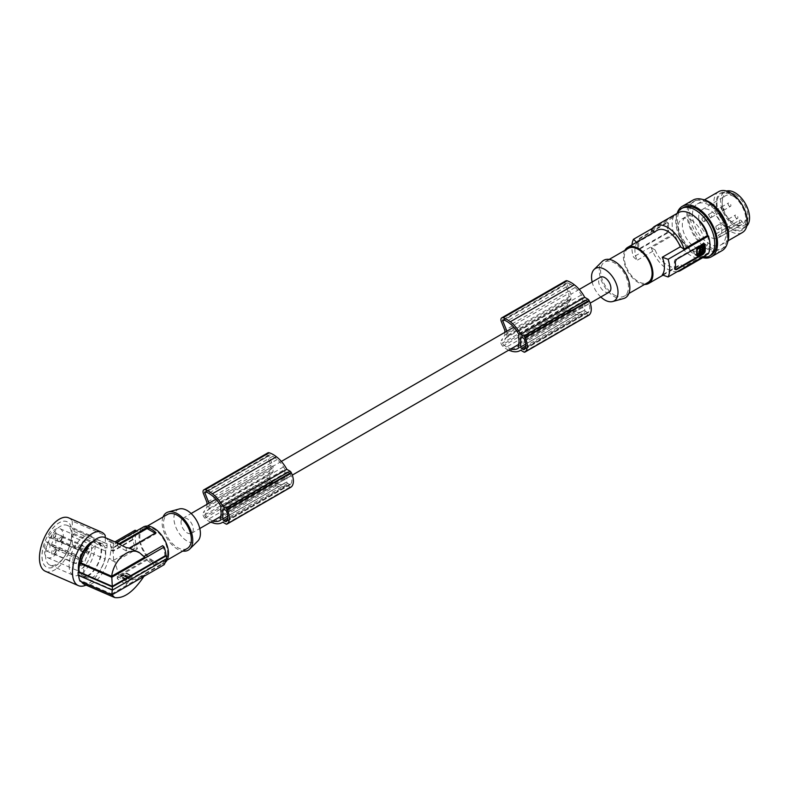 <?xml version="1.0" encoding="UTF-8"?>
<svg xmlns="http://www.w3.org/2000/svg" width="789" height="789" viewBox="0 0 789 789"><rect width="100%" height="100%" fill="white"/><g stroke="black" fill="none" stroke-linecap="round" stroke-linejoin="round"><path stroke-width="0.59" stroke-dasharray="3.94 2.96" d="M518.748 334.309L582.785 297.345A23.936 13.817 -120 0 0 581.424 294.908A21.559 12.446 -120 0 0 575.082 287.521A28.72 16.579 -120 0 0 573.741 286.417A28.72 16.579 -120 0 0 570.684 284.306L506.656 321.281M570.684 284.306A14.932 8.62 -120 0 0 567.153 282.935A0.986 0.572 -120 0 0 566.788 283.902L504.053 320.127M585.566 311.438L587.578 312.602A1.183 0.681 -120 0 0 588.17 312.661A1.183 0.681 -120 0 0 588.278 312.572A14.587 8.423 -120 0 0 588.91 311.655A10.513 6.065 -120 0 0 588.91 303.706A14.587 8.423 -120 0 0 588.278 302.059A1.183 0.681 -120 0 0 587.578 301.22L585.566 300.067A1.183 0.681 -120 0 0 584.974 300.007A1.183 0.681 -120 0 0 584.728 300.54L584.728 309.998A1.183 0.681 -120 0 0 585.566 311.438L525.671 346.026M506.656 346.992A16.066 9.281 -120 0 1 503.096 344.27L567.123 307.296A16.066 9.281 -120 0 0 570.684 310.028L506.656 346.992A28.72 16.579 -120 0 0 509.704 348.413A28.72 16.579 -120 0 0 510.996 348.846M581.424 294.908L517.387 331.883M567.123 307.296A0.986 0.572 60 0 1 566.739 305.915L570.95 298.814A8.659 5 60 0 1 570.812 297.236A8.659 5 60 0 1 570.95 295.816L570.95 294.198L566.788 283.902M570.684 310.028A28.72 16.579 -120 0 0 573.741 311.438A28.72 16.579 -120 0 0 575.082 311.882A18.847 10.888 -120 0 0 581.848 311.596A18.847 10.888 -120 0 0 582.785 310.935L518.748 347.91M582.785 297.345L582.785 302.039A8.659 5 60 0 1 583.061 304.307A8.659 5 60 0 1 582.785 306.25L582.785 310.935M566.887 282.975L502.859 319.949M508.678 350.178A18.798 10.859 -120 0 1 502.771 346.184L566.798 309.219A18.798 10.859 -120 0 0 573.169 313.391A18.798 10.859 -120 0 0 574.333 313.766A25.199 14.547 -120 0 0 574.579 313.854A25.199 14.547 -120 0 0 584.087 313.627A25.199 14.547 -120 0 0 584.738 313.213L587.923 315.058A1.972 1.134 -120 0 0 588.742 315.215M566.798 309.219A3.935 2.268 60 0 1 565.22 303.676L568.859 298.203L568.859 293.35L504.832 330.325M565.762 280.884A3.935 2.268 -120 0 0 565.348 284.573L568.859 293.35M584.738 313.213L520.701 350.188M570.95 299.702L506.913 336.676L506.913 335.779L570.95 298.814M579.264 289.425L570.95 294.198M518.748 339.004L582.785 302.039M503.096 344.27A0.986 0.572 60 0 1 502.701 342.89L566.739 305.915M506.913 335.779A8.659 5 60 0 1 506.775 334.201A8.659 5 60 0 1 506.913 332.78L506.913 331.193M506.913 332.78L570.95 295.816M506.913 336.676L502.701 342.89M504.832 332.396L504.832 335.167L501.183 340.651L565.22 303.676M502.771 346.184A3.935 2.268 60 0 1 501.183 340.651M588.91 311.655L524.872 348.62M518.748 343.225L582.785 306.25M504.832 335.167L568.859 298.203M588.91 303.706L524.872 340.68M575.082 311.882L518.748 344.408M652.404 228.366L673.767 216.028L674.684 216.561L651.3 230.063M636.585 242.233L637.048 242.657A20.869 12.052 -120 0 0 634.908 250.261A20.869 12.052 -120 0 0 637.048 260.34L633.468 256.977A26.777 15.455 60 0 1 631.851 247.204A26.777 15.455 60 0 1 631.959 244.906M657.267 230.299A20.869 12.052 -120 0 0 655.087 232.242L637.048 242.657M655.087 232.242L654.485 231.897M272.787 482.02L208.76 518.984A16.066 9.281 -120 0 1 205.189 516.262L269.227 479.288A16.066 9.281 -120 0 0 272.787 482.02A28.72 16.579 -120 0 0 275.844 483.43A28.72 16.579 -120 0 0 277.186 483.874L220.851 516.4M208.76 518.984A28.72 16.579 -120 0 0 211.807 520.405A28.72 16.579 -120 0 0 213.099 520.829M181.036 522.269A8.659 5 60 0 1 181.174 520.848A8.659 5 60 0 1 182.831 518.304A8.659 5 60 0 1 189.508 520.622A8.659 5 60 0 1 193.285 529.34A8.659 5 60 0 1 191.49 533.305A8.659 5 60 0 1 184.823 530.987A8.659 5 60 0 1 181.036 522.269M220.851 510.996L284.888 474.031A8.659 5 60 0 1 285.164 476.3A8.659 5 60 0 1 284.888 478.242L284.888 482.927L220.851 519.902M609.108 292.196A8.659 5 60 0 1 602.431 289.879A8.659 5 60 0 1 598.654 281.16A8.659 5 60 0 1 600.449 277.195M269.227 479.288A0.986 0.572 60 0 1 268.842 477.907L273.191 471.487A8.659 5 60 0 1 272.915 469.218A8.659 5 60 0 1 273.053 467.808L209.016 504.773L209.016 503.185M205.189 516.262A0.986 0.572 60 0 1 204.805 514.882L209.154 508.461A8.659 5 60 0 1 208.878 506.193A8.659 5 60 0 1 209.016 504.773M600.804 296.989A18.729 10.809 60 0 1 592.144 281.989M623.596 298.548A21.658 12.506 60 0 1 614.523 296.753A21.658 12.506 60 0 1 600.853 279.158A21.658 12.506 60 0 1 602.194 261.465M614.523 295.145A19.686 11.362 -120 0 0 624.365 296.122A19.686 11.362 -120 0 0 627.383 280.342A19.686 11.362 -120 0 0 614.523 262.993A19.686 11.362 -120 0 0 604.68 262.017A19.686 11.362 -120 0 0 601.662 277.797A19.686 11.362 -120 0 0 614.523 295.145M628.34 248.357A19.686 11.362 -120 0 0 625.322 264.137A19.686 11.362 -120 0 0 638.183 281.486A19.686 11.362 -120 0 0 648.025 282.452M624.878 250.36A20.869 12.052 -120 0 0 623.428 256.889A20.869 12.052 -120 0 0 644.574 284.454M675.256 269.611A1.972 1.134 -60 0 1 674.782 269.522A1.972 1.134 -60 0 1 674.378 268.625L674.378 261.553A1.972 1.134 -60 0 1 675.769 259.137L702.782 243.545A1.972 1.134 -60 0 1 703.758 243.446A1.972 1.134 -60 0 1 704.025 243.712M703.334 245.941L702.782 245.626L702.782 251.76L703.334 252.085M696.657 255.291L702.782 251.76M700.267 250.794L699.379 251.168L699.951 251.326M699.429 252.046L699.991 252.362M699.606 249.482L698.206 253.693M702.102 246.977L701.786 246.513L702.348 246.829L700.366 247.332L700.612 248.18M700.612 252.687L700.06 252.658L700.06 249.551L700.642 249.995M700.06 252.658L700.612 252.973L700.06 252.658M700.612 249.866L700.06 247.854M708.394 253.703L707.477 253.17L684.093 266.672L680.315 264.493L662.277 274.907M691.085 219.914A18.305 10.573 60 0 1 703.048 236.049A18.305 10.573 60 0 1 700.237 250.724A18.305 10.573 60 0 1 691.085 249.817A18.305 10.573 60 0 1 679.122 233.682A18.305 10.573 60 0 1 681.933 219.007A18.305 10.573 60 0 1 691.085 219.914M707.477 253.17A25.593 14.774 60 0 1 706.372 254.877M703.877 257.027A25.593 14.774 60 0 1 691.085 255.764A25.593 14.774 60 0 1 674.684 234.244L673.767 233.712L633.468 256.977M673.767 216.028A26.777 15.455 -120 0 0 672.149 223.938A26.777 15.455 -120 0 0 673.767 233.712M678.284 212.705A25.593 14.774 -120 0 0 674.684 216.561M707.733 235.635A18.305 10.573 60 0 1 704.419 248.308A18.305 10.573 60 0 1 695.257 247.401A18.305 10.573 60 0 1 683.304 231.276A18.305 10.573 60 0 1 686.105 216.6A18.305 10.573 60 0 1 695.257 217.508A18.305 10.573 60 0 1 697.476 219.007M677.347 213.247A27.566 15.908 -120 0 0 675.769 221.206A27.566 15.908 -120 0 0 702.94 257.569M683.146 207.625A27.566 15.908 -120 0 0 677.445 220.239A27.566 15.908 -120 0 0 679.881 232.558A27.566 15.908 -120 0 0 710.711 255.36M702.762 257.678A29.134 16.825 60 0 1 696.934 255.281A29.134 16.825 60 0 1 677.169 213.346M722.083 250.616A29.134 16.825 60 0 1 710.021 250.448A29.134 16.825 60 0 1 707.506 249.176A29.134 16.825 60 0 1 688.472 223.494A29.134 16.825 60 0 1 692.939 200.15M726.994 236.631A27.566 15.908 -120 0 0 722.221 219.115A27.566 15.908 -120 0 0 693.728 201.511A27.566 15.908 -120 0 0 688.018 214.135A27.566 15.908 -120 0 0 700.05 241.868A27.566 15.908 -120 0 0 721.294 249.255A27.566 15.908 -120 0 0 726.994 236.631M702.545 199.43A27.566 15.908 -120 0 0 695.405 200.554A27.566 15.908 -120 0 0 689.694 213.168A27.566 15.908 -120 0 0 701.727 240.901A27.566 15.908 -120 0 0 722.961 248.288A27.566 15.908 -120 0 0 727.507 242.657M692.476 214.776A23.621 13.64 60 0 1 697.368 203.957A23.621 13.64 60 0 1 715.574 210.288A23.621 13.64 60 0 1 725.89 234.067A23.621 13.64 60 0 1 720.988 244.876A23.621 13.64 60 0 1 702.792 238.544A23.621 13.64 60 0 1 692.476 214.776M718.759 191.609A23.621 13.64 -120 0 0 713.867 202.428A23.621 13.64 -120 0 0 713.877 203.276A23.621 13.64 -120 0 0 714.43 207.744A23.621 13.64 -120 0 0 742.38 232.528M716.797 207.635A21.461 12.387 -120 0 0 733.76 230.21A21.461 12.387 -120 0 0 746.611 219.549A21.461 12.387 -120 0 0 746.108 215.486A21.461 12.387 -120 0 0 727.527 192.368A21.461 12.387 -120 0 0 716.797 207.635M745.93 219.914A20.475 11.825 60 0 1 741.69 229.293A20.475 11.825 60 0 1 725.91 223.81A20.475 11.825 60 0 1 716.974 203.197A20.475 11.825 60 0 1 721.215 193.828A20.475 11.825 60 0 1 736.995 199.311A20.475 11.825 60 0 1 745.93 219.914M746.788 226.058A20.475 11.825 60 0 1 745.309 227.202A20.475 11.825 60 0 1 729.529 221.719A20.475 11.825 60 0 1 720.594 201.116A20.475 11.825 60 0 1 724.835 191.737A20.475 11.825 60 0 1 726.57 191.037M735.072 194.518A18.305 10.573 60 0 1 748.021 216.945A18.305 10.573 60 0 1 735.072 224.421L735.072 224.421A18.305 10.573 60 0 1 722.122 201.994A18.305 10.573 60 0 1 735.072 194.518M733.888 196.579A16.628 9.606 60 0 1 745.644 216.945A16.628 9.606 60 0 1 743.297 223.731A16.628 9.606 60 0 1 740.94 225.092A16.628 9.606 60 0 1 733.888 223.731L735.072 224.421L733.888 223.731A16.628 9.606 60 0 1 722.122 203.365A16.628 9.606 60 0 1 725.515 195.78A16.628 9.606 60 0 1 733.888 196.579M739.697 220.21A2.367 1.361 60 0 0 739.204 221.295A2.367 1.361 60 0 0 739.697 222.942L740.94 225.092L717.201 238.456A16.342 9.438 60 0 1 705.11 232.706A16.342 9.438 60 0 1 698.738 217.103A16.342 9.438 60 0 1 702.072 209.657A16.342 9.438 60 0 1 714.686 213.967A16.342 9.438 60 0 1 721.846 230.447A16.342 9.438 60 0 1 719.558 237.094L718.463 235.201A2.367 1.361 60 0 0 716.106 233.83L739.697 220.21A2.367 1.361 60 0 1 742.054 221.581L743.297 223.731L719.558 237.094M739.697 222.942L716.106 236.562L717.201 238.456M716.106 236.562A2.367 1.361 60 0 1 715.613 234.915A2.367 1.361 60 0 1 716.106 233.83M710.297 217.35A1.972 1.134 60 0 1 709.005 215.614A1.972 1.134 60 0 1 709.311 214.036A1.972 1.134 60 0 1 710.297 214.135A1.972 1.134 60 0 1 711.579 215.87A1.972 1.134 60 0 1 711.284 217.448A1.972 1.134 60 0 1 710.297 217.35M717.25 229.402A1.972 1.134 60 0 1 715.968 227.666A1.972 1.134 60 0 1 716.274 226.088A1.972 1.134 60 0 1 717.25 226.187A1.972 1.134 60 0 1 718.542 227.922A1.972 1.134 60 0 1 718.237 229.5A1.972 1.134 60 0 1 717.25 229.402M703.334 221.364A1.972 1.134 60 0 1 702.052 219.628A1.972 1.134 60 0 1 702.348 218.05A1.972 1.134 60 0 1 703.334 218.149A1.972 1.134 60 0 1 704.616 219.884A1.972 1.134 60 0 1 704.321 221.462A1.972 1.134 60 0 1 703.334 221.364M729.509 206.254A1.972 1.134 60 0 1 728.217 204.519A1.972 1.134 60 0 1 728.523 202.941A1.972 1.134 60 0 1 729.509 203.039A1.972 1.134 60 0 1 730.792 204.775A1.972 1.134 60 0 1 730.486 206.353A1.972 1.134 60 0 1 729.509 206.254M736.462 218.306A1.972 1.134 60 0 1 735.18 216.58A1.972 1.134 60 0 1 735.476 215.002A1.972 1.134 60 0 1 736.462 215.091A1.972 1.134 60 0 1 737.754 216.827A1.972 1.134 60 0 1 737.449 218.405A1.972 1.134 60 0 1 736.462 218.306M722.546 210.278A1.972 1.134 60 0 1 721.254 208.543A1.972 1.134 60 0 1 721.56 206.965A1.972 1.134 60 0 1 722.546 207.063A1.972 1.134 60 0 1 723.829 208.789A1.972 1.134 60 0 1 723.533 210.367A1.972 1.134 60 0 1 722.546 210.278M677.376 271.613A25.593 14.774 60 0 1 667.701 269.266A25.593 14.774 60 0 1 651.3 247.746L674.684 234.244M651.3 247.746L655.087 249.926L637.048 260.34M637.63 243.87A26.777 15.455 -120 0 0 637.877 247.549L638.469 248.555L639.554 248.515L666.557 232.923L667.672 230.349A26.777 15.455 -120 0 1 667.415 226.67A26.777 15.455 -120 0 1 667.672 223.277L666.557 222.636L639.554 238.229L637.877 240.477A26.777 15.455 -120 0 0 637.63 243.87M667.139 233.258L640.135 248.851A1.972 1.134 -60 0 1 639.149 248.949A1.972 1.134 -60 0 1 638.745 248.052L638.745 240.97A1.972 1.134 -60 0 1 639.938 238.692A1.972 1.134 -60 0 1 640.135 238.564L667.139 222.971A1.972 1.134 -60 0 1 668.125 222.873A1.972 1.134 -60 0 1 668.53 223.78L668.53 230.852A1.972 1.134 -60 0 1 667.336 233.13A1.972 1.134 -60 0 1 667.139 233.258L666.557 232.923M668.53 223.78L667.139 222.971M655.087 249.926A20.869 12.052 -120 0 0 678.136 266.445A20.869 12.052 -120 0 0 680.315 264.493M684.093 266.672A25.593 14.774 60 0 1 682.988 268.378M284.888 474.031L284.888 469.337L220.851 506.301M206.935 504.388L206.935 507.159L203.286 512.633L267.323 475.668A3.935 2.268 60 0 0 268.901 481.201A18.798 10.859 -120 0 0 275.262 485.373A18.798 10.859 -120 0 0 276.436 485.748A25.199 14.547 -120 0 0 276.683 485.846A25.199 14.547 -120 0 0 286.19 485.62A25.199 14.547 -120 0 0 286.841 485.205L290.027 487.04A1.972 1.134 -120 0 0 290.845 487.207M210.781 522.17A18.798 10.859 -120 0 1 204.874 518.176A3.935 2.268 60 0 1 203.286 512.633M226.976 520.612L291.003 483.637A14.587 8.423 -120 0 1 290.382 484.554A1.183 0.681 -120 0 1 290.273 484.653A1.183 0.681 -120 0 1 289.681 484.594L287.669 483.43A1.183 0.681 -120 0 1 286.831 481.99L286.831 472.532L223.632 509.023L287.669 472.049L289.681 473.213L225.644 510.177M291.003 483.637A10.513 6.065 -120 0 0 291.003 475.698L226.976 512.672M291.003 475.698A14.587 8.423 -120 0 0 290.382 474.051A1.183 0.681 -120 0 0 289.681 473.213M287.669 472.049A1.183 0.681 -120 0 0 287.078 471.99A1.183 0.681 -120 0 0 286.831 472.532M277.186 483.874A18.847 10.888 -120 0 0 283.951 483.588A18.847 10.888 -120 0 0 284.888 482.927M284.888 469.337A23.936 13.817 -120 0 0 283.527 466.901A21.559 12.446 -120 0 0 277.186 459.504A28.72 16.579 -120 0 0 275.844 458.409A28.72 16.579 -120 0 0 272.787 456.298A14.932 8.62 -120 0 0 269.256 454.928A0.986 0.572 -120 0 0 268.99 454.967L268.99 454.967A0.986 0.572 -120 0 0 268.891 455.894L206.146 492.119M281.367 461.417L215.93 499.19L273.053 466.191L268.891 455.894M273.053 466.191L273.053 467.808M267.865 452.866A3.935 2.268 -120 0 0 267.451 456.565L270.962 465.342L270.962 470.185L267.323 475.668M272.787 456.298L208.75 493.263M283.527 466.901L219.49 503.875M209.154 508.461L273.191 471.487M286.841 485.205L222.804 522.17M270.962 465.342L206.935 502.317M206.935 507.159L270.962 470.185M220.851 515.217L284.888 478.242M179.31 508.954A18.729 10.809 -120 0 0 173.925 518.156A18.729 10.809 -120 0 0 183.028 537.94A18.729 10.809 -120 0 0 197.832 541.027M163.067 516.982A21.658 12.506 -120 0 0 162.11 522.584A21.658 12.506 -120 0 0 182.752 551.077M187.259 548.473A19.686 11.362 60 0 1 172.091 543.207A19.686 11.362 60 0 1 163.501 523.393A19.686 11.362 60 0 1 167.574 514.379M167.672 553.128A19.686 11.362 60 0 1 163.599 562.143A19.686 11.362 60 0 1 148.431 556.866A19.686 11.362 60 0 1 139.831 537.053A19.686 11.362 60 0 1 143.914 528.038A19.686 11.362 60 0 1 159.082 533.315A19.686 11.362 60 0 1 167.672 553.128M165.207 562.449A20.869 12.052 60 0 1 164.191 563.159A20.869 12.052 60 0 1 148.105 557.576A20.869 12.052 60 0 1 139.002 536.569A20.869 12.052 60 0 1 143.322 527.022M144.18 556.344L143.657 556.649L138.884 552.872L131.487 549.045M162.672 545.663A20.869 12.052 60 0 1 164.812 555.742A20.869 12.052 60 0 1 162.672 563.346L143.657 574.333L144.791 574.826L143.904 576.404M84.502 584.432A25.593 12.575 113.5 0 0 108.675 559.115L114.878 561.807L137.444 548.779A20.869 12.052 60 0 1 135.304 538.709A20.869 12.052 60 0 1 137.444 531.105L136.714 530.839M104.927 537.496A25.593 12.575 -66.5 0 1 108.675 541.432L114.878 544.134L137.444 531.105M114.878 544.134L116.091 542.802L118.153 543.246M117.285 576.266L126.191 581.414L155.985 564.214L147.07 559.066L117.285 576.266L117.285 578.741L126.191 584.708L129.288 580.605L137.079 578.633L143.657 574.333M126.191 581.414L126.191 584.708M147.07 559.066L147.07 560.052L119.119 576.187L117.285 578.741M79.975 581.089L80.764 580.497A25.593 12.575 113.5 0 0 81.445 581.73M119.119 576.187L114.878 561.807M111.999 594.827L111.673 593.939L80.764 580.497M155.985 532.703L155.985 533.689L126.191 550.89L126.191 547.596M126.191 550.89L117.285 545.741L119.622 544.39M155.137 533.196L155.985 533.689M117.285 545.741L117.285 543.266M164.142 564.717L162.672 563.346M144.791 574.826L111.673 593.939M112.294 590.093L165.976 558.543L166.39 558.947M165.917 559.223A23.226 13.413 -120 0 0 165.976 558.543M143.657 556.649L144.791 557.142M113.616 542.645L113.103 548.049L110.785 547.043A26.777 13.157 113.5 0 0 109.454 540.83L113.616 542.645L114.967 541.865M109.454 540.83L108.675 541.432M132.542 539.4L113.034 550.663L113.014 548.996L113.034 547.448L132.542 536.185A24.015 13.867 -120 0 0 132.483 537.763A24.015 13.867 -120 0 0 132.542 539.4L133.242 539.637A23.226 13.413 -120 0 0 135.077 547.931L137.444 548.779M113.103 548.049L133.242 536.421L132.542 536.185M113.034 547.448L111.259 546.678A27.566 13.541 -66.5 0 1 111.298 548.256A27.566 13.541 -66.5 0 1 111.259 549.894L110.785 550.258A26.777 13.157 -66.5 0 1 109.454 558.513L108.675 559.115M113.034 550.663L111.259 549.894M112.304 589.521L78.644 574.885L78.17 575.24M78.644 574.885A26.777 13.157 113.5 0 0 78.683 575.467M83.693 569.402A18.305 8.995 113.5 0 0 87.411 577.755A18.305 8.995 113.5 0 0 99.236 571.128A18.305 8.995 113.5 0 0 105.736 552.517A18.305 8.995 113.5 0 0 102.018 544.173A18.305 8.995 113.5 0 0 90.193 550.801A18.305 8.995 113.5 0 0 83.693 569.402M79.078 567.666A18.305 8.995 113.5 0 0 82.796 575.743A18.305 8.995 113.5 0 0 90.094 573.899A18.305 8.995 113.5 0 0 101.11 550.515A18.305 8.995 113.5 0 0 97.402 542.161A18.305 8.995 113.5 0 0 91.376 543.128M93.23 541.303A19.291 9.478 -66.5 0 1 101.495 552.31A19.291 9.478 -66.5 0 1 89.995 574.658A19.291 9.478 -66.5 0 1 78.683 571.098M105.272 537.644L105.42 543.207L107.008 543.729L107.057 545.84L107.008 548.03L105.42 550.988L105.213 559.076A29.134 14.32 -66.5 0 1 86.06 585.103M68.604 517.831A29.134 14.32 -66.5 0 1 69.383 518.225A29.134 14.32 -66.5 0 1 72.194 521.065L105.213 535.425M71.996 533.048A24.942 12.259 -66.5 0 1 63.15 558.395A24.942 12.259 -66.5 0 1 47.034 567.419A24.942 12.259 -66.5 0 1 41.975 556.048A24.942 12.259 -66.5 0 1 50.821 530.691A24.942 12.259 -66.5 0 1 66.937 521.667A24.942 12.259 -66.5 0 1 71.996 533.048M72.194 521.065L72.401 528.847L73.988 529.37L74.048 531.47L73.988 533.66L72.401 536.619L72.194 544.716A29.134 14.32 -66.5 0 1 45.358 571.266M72.046 533.068A24.942 12.259 -66.5 0 1 70.132 544.489A24.942 12.259 -66.5 0 1 65.911 554.203A24.942 12.259 -66.5 0 1 47.084 567.439A24.942 12.259 -66.5 0 1 42.024 556.067A24.942 12.259 -66.5 0 1 50.871 530.721A24.942 12.259 -66.5 0 1 66.986 521.697A24.942 12.259 -66.5 0 1 72.046 533.068M71.592 535.248A21.658 10.642 -66.5 0 1 69.925 545.16A21.658 10.642 -66.5 0 1 66.256 553.592A21.658 10.642 -66.5 0 1 49.914 565.092A21.658 10.642 -66.5 0 1 45.525 555.219A21.658 10.642 -66.5 0 1 53.208 533.206A21.658 10.642 -66.5 0 1 67.193 525.375A21.658 10.642 -66.5 0 1 71.592 535.248M69.107 565.476A21.658 10.642 113.5 0 0 73.495 575.349A21.658 10.642 113.5 0 0 87.49 567.518A21.658 10.642 113.5 0 0 95.173 545.505A21.658 10.642 113.5 0 0 90.774 535.632A21.658 10.642 113.5 0 0 76.789 543.463A21.658 10.642 113.5 0 0 69.107 565.476M77.45 552.724A2.752 1.351 -66.5 0 1 75.172 554.559A2.752 1.351 -66.5 0 1 75.103 554.519L74.363 554.085A15.75 7.742 113.5 0 0 72.657 562.754A15.75 7.742 113.5 0 0 75.852 569.934A15.75 7.742 113.5 0 0 86.031 564.234A15.75 7.742 113.5 0 0 91.613 548.227A15.75 7.742 113.5 0 0 88.417 541.047A15.75 7.742 113.5 0 0 76.711 549.105L77.45 549.538A2.752 1.351 -66.5 0 1 77.45 552.724M55.97 533.502A3.541 1.746 -66.5 0 1 53.573 538.216A3.541 1.746 -66.5 0 1 51.709 536.776A3.541 1.746 -66.5 0 1 53.573 532.467A3.541 1.746 -66.5 0 1 55.911 532.851A3.541 1.746 -66.5 0 1 55.97 533.502M61.897 537.003A3.541 1.746 -66.5 0 1 59.491 541.718A3.541 1.746 -66.5 0 1 57.627 540.278A3.541 1.746 -66.5 0 1 59.5 535.968A3.541 1.746 -66.5 0 1 61.828 536.352A3.541 1.746 -66.5 0 1 61.897 537.003M45.782 549.351A3.541 1.746 113.5 0 0 46.502 550.969A3.541 1.746 113.5 0 0 48.79 549.686A3.541 1.746 113.5 0 0 50.042 546.087A3.541 1.746 113.5 0 0 49.332 544.469A3.541 1.746 113.5 0 0 47.034 545.751A3.541 1.746 113.5 0 0 45.782 549.351M55.97 549.578A3.541 1.746 -66.5 0 1 53.573 554.292A3.541 1.746 -66.5 0 1 51.709 552.852A3.541 1.746 -66.5 0 1 53.573 548.542A3.541 1.746 -66.5 0 1 55.911 548.927A3.541 1.746 -66.5 0 1 55.97 549.578M51.709 544.814A3.541 1.746 113.5 0 0 52.429 546.422A3.541 1.746 113.5 0 0 54.717 545.15A3.541 1.746 113.5 0 0 55.97 541.54A3.541 1.746 113.5 0 0 55.25 539.932A3.541 1.746 113.5 0 0 52.962 541.215A3.541 1.746 113.5 0 0 51.709 544.814M77.45 549.538L49.145 537.22A2.752 1.351 -66.5 0 1 49.145 540.406A2.752 1.351 -66.5 0 1 46.876 542.24A2.752 1.351 -66.5 0 1 46.798 542.201L46.068 541.767A15.75 7.742 113.5 0 0 44.362 550.436A15.75 7.742 113.5 0 0 47.557 557.616A15.75 7.742 113.5 0 0 57.725 551.925A15.75 7.742 113.5 0 0 63.317 535.918A15.75 7.742 113.5 0 0 60.122 528.738A15.75 7.742 113.5 0 0 48.415 536.786L76.711 549.105M49.145 537.22L48.415 536.786M53.356 536.638A2.367 1.164 113.5 0 0 53.839 537.713A2.367 1.164 113.5 0 0 54.609 537.605A2.367 1.164 113.5 0 0 56.206 534.459A2.367 1.164 113.5 0 0 56.157 534.025A2.367 1.164 113.5 0 0 55.723 533.384A2.367 1.164 113.5 0 0 54.194 534.242A2.367 1.164 113.5 0 0 53.356 536.638M80.715 548.542A2.367 1.164 113.5 0 0 81.198 549.617A2.367 1.164 113.5 0 0 82.727 548.769A2.367 1.164 113.5 0 0 83.555 546.363A2.367 1.164 113.5 0 0 83.082 545.288A2.367 1.164 113.5 0 0 81.553 546.146A2.367 1.164 113.5 0 0 80.715 548.542M62.124 537.96A2.367 1.164 -66.5 0 1 60.526 541.096A2.367 1.164 -66.5 0 1 59.767 541.215A2.367 1.164 -66.5 0 1 59.283 540.14A2.367 1.164 -66.5 0 1 60.122 537.733A2.367 1.164 -66.5 0 1 61.65 536.885A2.367 1.164 -66.5 0 1 62.084 537.526A2.367 1.164 -66.5 0 1 62.124 537.96M86.642 552.044A2.367 1.164 113.5 0 0 87.115 553.119A2.367 1.164 113.5 0 0 88.644 552.261A2.367 1.164 113.5 0 0 89.482 549.864A2.367 1.164 113.5 0 0 89.009 548.789A2.367 1.164 113.5 0 0 87.48 549.637A2.367 1.164 113.5 0 0 86.642 552.044M74.077 561.66A3.541 1.746 113.5 0 0 74.797 563.277A3.541 1.746 113.5 0 0 77.085 561.995A3.541 1.746 113.5 0 0 78.348 558.395A3.541 1.746 113.5 0 0 77.628 556.778A3.541 1.746 113.5 0 0 75.34 558.06A3.541 1.746 113.5 0 0 74.077 561.66M56.206 550.535A2.367 1.164 -66.5 0 1 54.609 553.671A2.367 1.164 -66.5 0 1 53.839 553.789A2.367 1.164 -66.5 0 1 53.356 552.714A2.367 1.164 -66.5 0 1 54.194 550.318A2.367 1.164 -66.5 0 1 55.723 549.46A2.367 1.164 -66.5 0 1 56.157 550.101A2.367 1.164 -66.5 0 1 56.206 550.535M80.715 564.618A2.367 1.164 113.5 0 0 81.198 565.693A2.367 1.164 113.5 0 0 82.727 564.835A2.367 1.164 113.5 0 0 83.555 562.439A2.367 1.164 113.5 0 0 83.082 561.364A2.367 1.164 113.5 0 0 81.553 562.212A2.367 1.164 113.5 0 0 80.715 564.618M80.005 557.123A3.541 1.746 113.5 0 0 80.725 558.74A3.541 1.746 113.5 0 0 83.013 557.458A3.541 1.746 113.5 0 0 84.275 553.858A3.541 1.746 113.5 0 0 83.555 552.241A3.541 1.746 113.5 0 0 81.267 553.523A3.541 1.746 113.5 0 0 80.005 557.123M46.068 541.767L74.363 554.085M105.42 543.207L72.401 528.847M107.008 543.729L73.988 529.37M74.048 531.47L107.057 545.84M73.988 533.66L107.008 548.03M105.42 550.988L72.401 536.619M72.194 544.716L105.213 559.076M135.077 547.931L113.616 560.328L109.454 558.513M113.616 560.328L113.103 551.264L133.242 539.637M113.103 551.264L110.785 550.258M135.077 530.247A23.226 13.413 -120 0 0 133.242 536.421M155.985 564.214L155.985 565.19A20.869 12.052 60 0 1 147.07 560.052M129.288 580.605L155.985 565.19M125.786 579.57L120.48 576.029L126.585 572.972L131.901 576.039L131.891 577.154L125.786 580.211L120.47 577.144L120.48 576.029L120.48 576.67L126.585 573.613L131.901 576.68L131.901 576.039L125.786 579.57L125.786 580.211M126.97 576.966L125.875 577.242L126.97 576.966M128.982 577.41L128.982 578.051L129.8 576.897L125.126 576.167L125.145 575.171L129.8 576.256L128.38 577.41L125.126 575.526L125.126 576.167L127.7 577.459L127.779 576.572L127.7 577.459M128.982 578.051L127.798 577.716L127.7 576.818M125.885 578.84L121.733 576.443L121.733 577.084L125.885 579.491L127.917 578.662L127.917 578.021L125.885 578.84L125.885 579.491M125.323 576.364L127.926 577.666L127.926 578.307L125.254 577.262L125.323 576.364L125.323 577.006M123.765 575.26L125.234 576.749L123.765 575.911L121.743 576.729L123.153 575.27L123.765 575.911M126.97 576.325L125.875 576.601L126.97 576.325M276.436 485.748L212.409 522.722M574.333 313.766L510.305 350.73M567.153 282.935L503.116 319.91M584.728 309.998L525.661 344.103M575.082 287.521L511.045 324.486M587.923 315.058L523.886 352.022M565.348 284.573L501.311 321.537M588.278 312.572L524.241 349.537M587.578 312.602L524.705 348.896M587.578 301.22L523.541 338.195M588.278 302.059L524.241 339.033M584.728 300.54L521.529 337.031L585.566 300.067M703.364 243.88L702.782 243.545M675.246 262.047L674.378 261.553M675.246 269.118L674.378 268.625M676.351 259.473L675.769 259.137M697.081 255.518L697.634 255.833M702.358 252.47L702.92 252.786M700.06 251.997L700.612 252.312M700.237 251.583L700.79 251.898M700.366 247.332L700.928 247.647M742.054 221.581L718.463 235.201M668.53 230.852L667.672 230.349M640.135 248.851L639.554 248.515M638.745 248.052L637.877 247.549M640.135 238.564L639.554 238.229M638.745 240.97L637.877 240.477M286.831 481.99L227.765 516.085M290.382 474.051L226.344 511.025M269.256 454.928L205.219 491.902M277.186 459.504L213.148 496.478M204.805 514.882L268.842 477.907M204.874 518.176L268.901 481.201M267.451 456.565L203.414 493.529M290.027 487.04L225.989 524.014M290.382 484.554L226.344 521.529M289.681 484.594L226.808 520.888M287.669 483.43L227.774 518.008M75.103 554.519L46.798 542.201M125.767 572.982L125.767 573.623M126.585 572.972L126.585 573.613M126.605 579.56L126.605 580.201M128.38 577.41L128.38 578.051M125.688 575.852L125.688 576.493M126.132 575.901L126.132 576.552M126.506 578.84L126.506 579.481M127.345 577.331L127.345 577.972M126.901 577.282L126.901 577.923M123.153 575.27L123.153 575.911M588.17 312.661L524.133 349.626M584.087 313.627L520.74 350.208M584.974 300.007L520.947 336.972M581.848 311.596L517.811 348.56M182.831 518.304L191.135 513.511M628.872 293.518L624.365 296.122M704.439 243.84L703.758 243.446M675.463 269.917L674.782 269.522M700.06 251.77L699.508 251.444M700.721 250.675L700.159 250.36M700.07 252.381L699.518 252.066M698.462 253.9L697.9 253.575M700.07 249.294L699.518 248.979M702.565 246.809L702.013 246.493M700.701 250.064L700.149 249.738M700.701 253.17L700.149 252.855M700.484 249.817L701.046 250.143M700.237 250.724L704.419 248.308M695.405 200.554L693.728 201.511M697.368 203.957L704.469 199.864M741.69 229.293L745.309 227.202M709.311 214.036L728.523 202.941M716.274 226.088L735.476 215.002M702.348 218.05L721.56 206.965M639.149 248.949L638.479 248.555M668.125 222.873L667.445 222.488M286.19 485.62L222.843 522.19M290.273 484.653L226.236 521.618M287.078 471.99L223.04 508.964M283.951 483.588L219.914 520.553M163.599 562.143L167.061 560.141M115.736 542.94L116.476 542.516M82.796 575.743L87.411 577.755M69.925 545.16L70.132 544.489M66.256 553.592L65.911 554.203M49.914 565.092L73.495 575.349M54.609 537.605L53.573 538.216M53.839 537.713L81.198 549.617M60.526 541.096L59.491 541.718M59.767 541.215L87.115 553.119M46.502 550.969L74.797 563.277M54.609 553.671L53.573 554.292M53.839 553.789L81.198 565.693M52.429 546.422L80.725 558.74M60.122 528.738L88.417 541.047M120.303 576.266L120.303 576.917M132.069 576.266L132.069 576.917M127.147 577.223L127.147 576.581M125.875 577.242L125.875 576.601M127.68 577.538L127.68 576.897M129.8 576.897L129.8 576.256M125.007 576L125.007 575.359M125.352 576.927L125.352 576.286M128.055 578.485L128.055 577.834M121.605 576.917L121.605 576.266M143.914 528.038L147.375 526.046M62.084 537.526L61.828 536.352M722.961 248.288L721.294 249.255M61.65 536.885L89.009 548.789M609.187 259.413L604.68 262.017M97.402 542.161L102.018 544.173M55.723 533.384L83.082 545.288M702.072 209.657L725.515 195.78M678.136 266.445L663.007 275.174M56.157 550.101L55.911 548.927M191.49 533.305L199.795 528.512M220.851 516.351L292.285 475.116M518.748 344.369L590.182 303.124M139.535 577.39L164.191 563.159M55.723 549.46L83.082 561.364M718.237 229.5L737.449 218.405M704.321 221.462L723.533 210.367M720.988 244.876L728.089 240.783M75.172 554.559L46.876 542.24M721.215 193.828L724.835 191.737M55.25 539.932L83.555 552.241M49.332 544.469L77.628 556.778M67.193 525.375L90.774 535.632M711.284 217.448L730.486 206.353M722.122 203.365L722.122 201.994M47.557 557.616L75.852 569.934M56.157 534.025L55.911 532.851M681.933 219.007L686.105 216.6M268.99 454.967L204.953 491.942"/><path stroke-width="1.18" d="M510.996 348.846A28.72 16.579 -120 0 0 511.045 348.856A18.847 10.888 -120 0 0 517.811 348.56A18.847 10.888 -120 0 0 518.748 347.91L518.748 343.225A8.659 5 60 0 0 519.024 341.272A8.659 5 60 0 0 518.748 339.004L518.748 334.309A23.936 13.817 -120 0 0 517.387 331.883A21.559 12.446 -120 0 0 511.045 324.486A28.72 16.579 -120 0 0 509.704 323.391A28.72 16.579 -120 0 0 506.656 321.281A14.932 8.62 -120 0 0 503.116 319.91A0.986 0.572 -120 0 0 502.751 320.876L506.913 331.173L513.817 327.188L281.367 461.417M520.701 346.963A1.183 0.681 -120 0 0 521.529 348.413L523.541 349.576A1.183 0.681 -120 0 0 524.133 349.626A1.183 0.681 -120 0 0 524.241 349.537A14.587 8.423 -120 0 0 524.872 348.62A10.513 6.065 -120 0 0 524.872 340.68A14.587 8.423 -120 0 0 524.241 339.033A1.183 0.681 -120 0 0 523.541 338.195L521.529 337.031A1.183 0.681 -120 0 0 520.947 336.972A1.183 0.681 -120 0 0 520.701 337.514L520.701 346.963L525.661 344.103M588.742 315.215A1.972 1.134 -120 0 0 588.91 315.146A1.972 1.134 -120 0 0 589.048 315.048A16.539 9.547 -120 0 0 589.432 314.722A14.212 8.206 -120 0 0 589.205 300.796A16.539 9.547 -120 0 0 589.048 300.481L525.01 337.445A1.972 1.134 -120 0 0 523.886 336.144L520.691 334.299A25.199 14.547 -120 0 0 510.542 321.942A25.199 14.547 -120 0 0 510.305 321.754A25.84 14.922 -120 0 0 510.256 321.725A25.84 14.922 -120 0 0 503.086 317.77A3.935 2.268 -120 0 0 501.725 317.849A3.935 2.268 -120 0 0 501.311 321.537L504.832 330.325L504.832 332.396M589.048 300.481A1.972 1.134 -120 0 0 587.923 299.169L584.728 297.325A25.199 14.547 -120 0 0 574.579 284.977A25.199 14.547 -120 0 0 574.333 284.79L510.305 321.754M574.333 284.79A25.84 14.922 -120 0 0 574.293 284.75A25.84 14.922 -120 0 0 567.123 280.805A3.935 2.268 -120 0 0 565.762 280.884L501.725 317.849M508.678 350.178A18.798 10.859 -120 0 0 509.132 350.355A18.798 10.859 -120 0 0 510.305 350.73A25.199 14.547 -120 0 0 510.552 350.829A25.199 14.547 -120 0 0 520.05 350.602A25.199 14.547 -120 0 0 520.701 350.188L523.886 352.022A1.972 1.134 -120 0 0 524.872 352.121A1.972 1.134 -120 0 0 525.01 352.012A16.539 9.547 -120 0 0 525.395 351.697A14.212 8.206 -120 0 0 525.178 337.761A16.539 9.547 -120 0 0 525.01 337.445M589.432 314.722L525.395 351.697M589.048 315.048L525.01 352.012M589.205 300.796L525.178 337.761M584.728 297.325L520.691 334.299M518.748 344.408L511.045 348.856M652.404 228.366L633.468 239.304L637.048 242.657M654.485 231.897L651.3 230.063A25.593 14.774 -120 0 1 654.9 226.206A25.593 14.774 -120 0 1 684.093 248.999L680.315 246.809A20.869 12.052 -120 0 0 657.267 230.299L627.748 247.332A20.869 12.052 -120 0 0 624.878 250.36M220.851 516.4L213.148 520.848A18.847 10.888 -120 0 0 219.914 520.553A18.847 10.888 -120 0 0 220.851 519.902L220.851 515.217A8.659 5 60 0 0 221.127 513.264A8.659 5 60 0 0 220.851 510.996L220.851 506.301A23.936 13.817 -120 0 0 219.49 503.875A21.559 12.446 -120 0 0 213.148 496.478A28.72 16.579 -120 0 0 211.807 495.374A28.72 16.579 -120 0 0 208.75 493.263A14.932 8.62 -120 0 0 205.219 491.902A0.986 0.572 -120 0 0 204.854 492.869L209.016 503.155L215.92 499.181L191.135 513.511M579.264 289.425L600.449 277.195A8.659 5 60 0 1 607.126 279.513A8.659 5 60 0 1 610.903 288.232A8.659 5 60 0 1 609.108 292.196L590.182 303.124M592.144 281.989A18.729 10.809 60 0 1 594.117 269.473A18.729 10.809 60 0 1 604.778 269.404A18.729 10.809 60 0 1 617.353 287.186A18.729 10.809 60 0 1 612.629 301.546A18.729 10.809 60 0 1 604.778 299.988A18.729 10.809 60 0 1 600.804 296.989M594.117 269.473L602.194 261.465A21.658 12.506 60 0 1 614.523 261.386A21.658 12.506 60 0 1 629.07 281.949A21.658 12.506 60 0 1 623.596 298.548L612.629 301.546M628.872 293.518L648.025 282.452A19.686 11.362 -120 0 0 651.043 266.682A19.686 11.362 -120 0 0 638.183 249.334A19.686 11.362 -120 0 0 628.34 248.357L609.187 259.413M644.574 284.454A20.869 12.052 -120 0 0 648.617 283.478A20.869 12.052 -120 0 0 652.947 273.931A20.869 12.052 -120 0 0 643.834 252.924A20.869 12.052 -120 0 0 627.748 247.332M680.315 246.809L662.277 257.224L668.096 259.295A26.777 15.455 60 0 1 669.713 269.069A26.777 15.455 60 0 1 668.096 276.969L662.277 274.907A20.869 12.052 -120 0 0 664.417 267.303A20.869 12.052 -120 0 0 662.277 257.224M631.959 244.906A26.777 15.455 60 0 1 633.468 239.304M668.096 276.969L708.394 253.703A26.777 15.455 -120 0 0 710.011 245.793A26.777 15.455 -120 0 0 708.394 236.019L668.096 259.295M704.025 243.712A1.972 1.134 -60 0 1 704.173 244.353L704.173 251.425A1.972 1.134 -60 0 1 702.782 253.831L675.769 269.424L676.351 269.759L703.364 254.166L705.031 251.918A26.777 15.455 60 0 0 705.287 248.525A26.777 15.455 60 0 0 705.031 244.846L704.439 243.84L703.364 243.88L676.351 259.473L675.246 262.047A26.777 15.455 60 0 1 675.492 265.725A26.777 15.455 60 0 1 675.246 269.118L676.351 269.759L675.246 269.118M675.769 269.424A1.972 1.134 -60 0 1 675.256 269.611M697.22 249.472L697.22 255.616L696.657 255.291L696.657 249.156L697.22 249.472L703.334 245.941L702.358 245.399L696.657 249.156M697.634 255.833L703.334 252.085L703.334 245.941M699.932 251.484L700.721 250.675L699.932 251.484M698.206 253.693L699.863 253.762L698.462 253.9L699.843 249.324L699.991 252.362L699.182 251.987L700.159 253.249L699.606 252.253M699.863 253.762L700.159 253.249M702.654 247.006L700.612 248.18L700.928 253.151L702.654 251.809L702.654 247.006M699.951 251.326L700.267 250.794M699.429 252.046L699.429 250.221L700.159 250.133M699.301 253.447L699.606 252.924M700.612 252.687L702.102 251.484L702.654 251.809M702.102 246.977L702.102 251.484M706.372 254.877A25.593 14.774 60 0 1 703.877 257.027L680.493 270.528A25.593 14.774 60 0 1 677.376 271.613M708.394 236.019L707.477 235.497A25.593 14.774 -120 0 0 678.284 212.705L654.9 226.206M697.476 219.007A18.305 10.573 60 0 1 707.733 235.635M702.94 257.569A27.566 15.908 -120 0 0 709.045 256.326A27.566 15.908 -120 0 0 714.745 243.702A27.566 15.908 -120 0 0 714.726 242.716A27.566 15.908 -120 0 0 702.328 215.565A27.566 15.908 -120 0 0 681.479 208.582A27.566 15.908 -120 0 0 677.347 213.247M709.045 256.326L710.711 255.36A27.566 15.908 -120 0 0 716.422 242.746A27.566 15.908 -120 0 0 704.39 215.002A27.566 15.908 -120 0 0 683.146 207.625L681.479 208.582M677.169 213.346A29.134 16.825 60 0 1 682.367 206.254A29.134 16.825 60 0 1 696.934 207.704A29.134 16.825 60 0 1 715.968 233.376A29.134 16.825 60 0 1 711.5 256.721A29.134 16.825 60 0 1 707.546 258.013A29.134 16.825 60 0 1 702.762 257.678M682.367 206.254L692.939 200.15A29.134 16.825 60 0 1 707.506 201.589A29.134 16.825 60 0 1 726.541 227.271A29.134 16.825 60 0 1 722.083 250.616L711.5 256.721M727.507 242.657A27.566 15.908 -120 0 0 728.671 235.674A27.566 15.908 -120 0 0 702.545 199.43M728.089 240.783L742.38 232.528A23.621 13.64 -120 0 0 747.272 221.719A23.621 13.64 -120 0 0 746.71 216.393A23.621 13.64 -120 0 0 718.759 191.609L704.469 199.864M726.57 191.037A20.475 11.825 60 0 1 741.65 198.374A20.475 11.825 60 0 1 749.55 217.833A20.475 11.825 60 0 1 746.788 226.058M707.477 235.497L684.093 248.999M682.988 268.378A25.593 14.774 60 0 1 680.493 270.528M223.632 509.023L225.644 510.177A1.183 0.681 -120 0 1 226.344 511.025A14.587 8.423 -120 0 1 226.976 512.672A10.513 6.065 -120 0 1 226.976 520.612A14.587 8.423 -120 0 1 226.344 521.529A1.183 0.681 -120 0 1 226.236 521.618A1.183 0.681 -120 0 1 225.644 521.559L223.632 520.405A1.183 0.681 -120 0 1 222.804 518.955L222.804 509.507A1.183 0.681 -120 0 1 223.04 508.964A1.183 0.681 -120 0 1 223.632 509.023L222.804 509.507M210.781 522.17A18.798 10.859 -120 0 0 211.235 522.348A18.798 10.859 -120 0 0 212.409 522.722A25.199 14.547 -120 0 0 212.655 522.811A25.199 14.547 -120 0 0 222.153 522.584A25.199 14.547 -120 0 0 222.804 522.17L225.989 524.014A1.972 1.134 -120 0 0 226.976 524.113A1.972 1.134 -120 0 0 227.114 524.004A16.539 9.547 -120 0 0 227.498 523.689A14.212 8.206 -120 0 0 227.281 509.753A16.539 9.547 -120 0 0 227.114 509.438A1.972 1.134 -120 0 0 225.989 508.136L222.794 506.291A25.199 14.547 -120 0 0 212.645 493.934A25.199 14.547 -120 0 0 212.399 493.746A25.84 14.922 -120 0 0 212.359 493.707A25.84 14.922 -120 0 0 205.189 489.762A3.935 2.268 -120 0 0 203.828 489.841A3.935 2.268 -120 0 0 203.414 493.529L206.935 502.317L206.935 504.388M290.845 487.207A1.972 1.134 -120 0 0 291.013 487.138A1.972 1.134 -120 0 0 291.151 487.03A16.539 9.547 -120 0 0 291.536 486.714A14.212 8.206 -120 0 0 291.309 472.779A16.539 9.547 -120 0 0 291.151 472.473A1.972 1.134 -120 0 0 290.027 471.161L286.831 469.317A25.199 14.547 -120 0 0 276.683 456.969A25.199 14.547 -120 0 0 276.436 456.772A25.84 14.922 -120 0 0 276.397 456.742A25.84 14.922 -120 0 0 269.227 452.787A3.935 2.268 -120 0 0 267.865 452.866L203.828 489.841M291.151 487.03L227.114 524.004M286.831 469.317L222.794 506.291M291.309 472.779L227.281 509.753M291.536 486.714L227.498 523.689M291.151 472.473L227.114 509.438M276.436 456.772L212.399 493.746M182.752 551.077A21.658 12.506 -120 0 0 189.755 549.026L197.832 541.027A18.729 10.809 -120 0 0 200.406 533.443A18.729 10.809 -120 0 0 193.137 515.611A18.729 10.809 -120 0 0 179.31 508.954L168.343 511.953A21.658 12.506 -120 0 0 163.067 516.982M189.755 549.026A21.658 12.506 -120 0 0 192.733 540.268A21.658 12.506 -120 0 0 184.33 519.635A21.658 12.506 -120 0 0 168.343 511.953M147.375 526.046L167.574 514.379A19.686 11.362 60 0 1 182.742 519.655A19.686 11.362 60 0 1 191.342 539.469A19.686 11.362 60 0 1 187.259 548.473L167.061 560.141M116.476 542.516L143.322 527.022A20.869 12.052 60 0 1 164.862 540.278A20.869 12.052 60 0 1 168.511 553.612A20.869 12.052 60 0 1 165.207 562.449M79.975 563.415A26.777 13.157 113.5 0 0 78.644 571.67L112.304 586.316L111.801 577.252L79.975 563.415L80.764 562.813L111.673 576.266C113.724 560.091 128.42 547.162 138.913 552.28L129.288 548.118L155.985 532.703A20.869 12.052 60 0 0 147.07 527.565L147.07 528.541L155.137 533.196M144.18 556.344L162.672 545.663L164.142 547.033A23.226 13.413 60 0 1 165.976 555.328L166.39 555.732A24.015 13.867 -120 0 1 166.449 557.369A24.015 13.867 -120 0 1 166.39 558.947L112.383 590.133L112.383 586.917L166.39 555.732M80.764 562.813A25.593 12.575 -66.5 0 1 104.927 537.496L119.119 543.7L147.07 527.565M81.445 581.73A25.593 12.575 113.5 0 0 84.502 584.432L114.691 597.559L111.999 594.827M143.904 576.404C133.548 591.76 123.804 598.821 114.691 597.559M129.288 548.118L126.191 547.596L117.285 543.266L119.119 543.7M119.622 544.39L147.07 528.541M78.683 575.467A26.777 13.157 113.5 0 0 79.975 581.089L111.801 594.936L164.142 564.717A23.226 13.413 -120 0 0 165.917 559.223M111.801 594.936L112.304 589.521M138.913 552.28L144.791 557.142L111.673 576.266M111.801 577.252L164.142 547.033M137.444 531.105L135.077 530.247L114.967 541.865M78.644 571.67L78.17 572.035A27.566 13.541 113.5 0 0 78.131 573.672A27.566 13.541 113.5 0 0 78.17 575.24L112.383 590.133M112.304 586.316L165.976 555.328M78.17 572.035L112.383 586.917M91.376 543.128A18.305 8.995 113.5 0 0 90.094 544.006A18.305 8.995 113.5 0 0 79.078 567.39A18.305 8.995 113.5 0 0 79.078 567.666M78.683 571.098A19.291 9.478 -66.5 0 1 89.995 543.157A19.291 9.478 -66.5 0 1 93.23 541.303M86.06 585.103A29.134 14.32 -66.5 0 1 78.377 585.625A29.134 14.32 -66.5 0 1 77.598 585.231A29.134 14.32 -66.5 0 1 77.233 552.389A29.134 14.32 -66.5 0 1 101.623 532.19A29.134 14.32 -66.5 0 1 102.402 532.585A29.134 14.32 -66.5 0 1 105.213 535.425L105.272 537.644M78.377 585.625L45.358 571.266A29.134 14.32 -66.5 0 1 44.588 570.871A29.134 14.32 -66.5 0 1 44.214 538.029A29.134 14.32 -66.5 0 1 68.604 517.831L101.623 532.19M504.053 320.127L502.751 320.876M525.671 346.026L521.529 348.413M524.705 348.896L523.541 349.576M521.529 337.031L520.701 337.514M587.923 299.169L523.886 336.144M567.123 280.805L503.086 317.77M705.031 244.846L704.173 244.353M703.364 254.166L702.782 253.831M705.031 251.918L704.173 251.425M697.081 248.446L697.634 248.762M699.429 250.221L699.991 250.547M701.786 252.016L702.348 252.332M227.765 516.085L222.804 518.955M206.146 492.119L204.854 492.869M269.227 452.787L205.189 489.762M290.027 471.161L225.989 508.136M226.808 520.888L225.644 521.559M227.774 518.008L223.632 520.405M520.74 350.208L520.05 350.602M588.91 315.146L524.872 352.121M702.664 245.359L703.216 245.685M696.776 255.547L697.338 255.873M222.843 522.19L222.153 522.584M291.013 487.138L226.976 524.113M663.007 275.174L648.617 283.478M199.795 528.512L220.851 516.351M292.285 475.116L518.748 344.369"/></g></svg>
